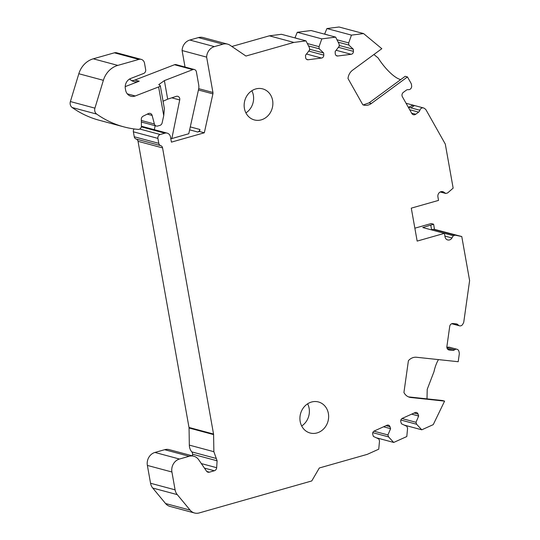 <?xml version="1.0" encoding="UTF-8"?>
<svg xmlns="http://www.w3.org/2000/svg" width="540" height="540" viewBox="0 0 540 540"><rect width="100%" height="100%" fill="white"/><g stroke="black" fill="none" stroke-linecap="round" stroke-linejoin="round"><path stroke-width="0.81" d="M160.312 85.82L164.389 108.675L163.735 115.634L162.135 122.877A3.213 2.849 105 0 1 159.894 125.388L157.7 126.016A3.213 2.849 105 0 1 156.317 126.029L141.365 122.02M96.714 114.102L72.171 107.521A5.36 4.745 -75 0 1 70.389 101.561L78.827 73.737A21.438 18.981 -75 0 1 93.272 58.813L117.814 65.394A21.438 18.981 105 0 0 103.37 80.318L94.925 108.149A5.36 4.745 105 0 0 96.714 114.102A107.177 94.892 105 0 0 123.802 126.86A107.177 94.892 105 0 0 138.152 129.398A3.213 2.849 105 0 0 141.426 125.969L141.318 119.32A3.213 2.849 -75 0 1 143.161 116.161L148.338 113.603A3.213 2.849 -75 0 1 150.201 113.4A3.213 2.849 -75 0 1 152.132 115.439L154.393 123.991A3.213 2.849 105 0 0 156.317 126.029M117.814 65.394L138.908 59.4L114.365 52.819A5.36 4.745 -75 0 1 116.674 52.792L141.21 59.373A5.36 4.745 105 0 0 138.908 59.4M163.735 115.634L158.625 86.933L135.25 95.972A8.572 7.594 -75 0 1 130.91 96.235A8.572 7.594 -75 0 1 125.611 90.092L125.347 88.607A8.572 7.594 -75 0 1 130.748 78.449L143.647 73.46A3.213 2.849 105 0 0 145.672 69.653L144.524 63.214A5.36 4.745 105 0 0 141.21 59.373M434.511 229.385L461.768 236.534L455.173 235.163L453.29 235.697L451.973 237.951A4.286 3.794 105 0 1 447.687 239.935A4.286 3.794 105 0 1 445.041 236.864L444.413 233.347L417.157 241.097L411.284 208.143L438.541 200.394L437.92 196.884A4.286 3.794 105 0 1 442.787 191.673A4.286 3.794 105 0 1 443.819 192.146L441.659 191.565M461.768 236.534L469.611 280.591L463.813 321.793A3.213 2.849 105 0 1 463.421 322.994L462.773 324.209A3.213 2.849 105 0 1 459.493 325.816A3.213 2.849 105 0 1 458.109 324.891A3.213 2.849 105 0 0 456.732 323.966A3.213 2.849 105 0 0 456.347 323.899L453.006 323.541A3.213 2.849 105 0 0 449.719 326.41L446.89 346.531A3.213 2.849 105 0 0 448.895 349.947A3.213 2.849 105 0 0 449.28 350.014L452.621 350.372A3.213 2.849 105 0 0 454.606 349.778L446.924 347.72M410.906 397.514L444.596 401.119L442.314 400.505L408.618 396.9L410.906 397.514A10.719 9.491 105 0 1 409.617 397.271A10.719 9.491 105 0 1 403.933 392.465L408.409 360.693A10.719 9.491 105 0 1 416.57 357.264L458.197 361.719L459.284 353.99A3.213 2.849 105 0 0 459.236 352.742L458.939 351.425A3.213 2.849 105 0 0 456.982 349.258A3.213 2.849 105 0 0 454.606 349.778M444.596 401.119L433.249 424.629L421.767 429.806L416.624 424.258L415.996 422.294L418.662 416.036L418.041 414.072A2.68 2.369 105 0 0 414.997 412.634L402.32 418.345A2.68 2.369 105 0 0 400.842 421.821L401.463 423.785L406.944 426.37L407.572 428.335L406.802 436.543L393.701 442.449L388.557 436.901L387.936 434.936L390.602 428.679L389.975 426.715A2.68 2.369 105 0 0 386.93 425.277L374.261 430.988A2.68 2.369 105 0 0 372.776 434.464L373.403 436.428L378.884 439.013L379.505 440.978L378.743 449.186L367.254 454.363L319.322 467.984L311.756 480.951L199.159 512.946A10.719 9.491 105 0 1 194.549 513L170.012 506.419A10.719 9.491 -75 0 1 165.564 503.53L152.726 488.045A10.719 9.491 -75 0 1 150.552 483.253L147.373 465.419A10.719 9.491 -75 0 1 154.94 452.446L164.626 449.699A10.719 9.491 -75 0 1 169.236 449.644L193.772 456.226A10.719 9.491 105 0 0 189.162 456.28L179.476 459.034A10.719 9.491 105 0 0 171.916 472.001L147.373 465.419M150.552 483.253L175.088 489.841A10.719 9.491 105 0 0 177.269 494.627L190.107 510.111A10.719 9.491 105 0 0 194.549 513M175.088 489.841L171.916 472.001M199.503 131.497L199.942 129.492A3.213 2.849 -75 0 1 197.708 132.003L199.503 131.497L204.316 132.786L171.416 142.135L170.498 136.984A5.36 4.745 105 0 0 167.191 133.144A5.36 4.745 105 0 0 164.882 133.171L160.184 134.507A3.213 2.849 105 0 0 157.916 138.395L158.794 143.343A3.213 2.849 105 0 0 160.684 145.618A3.213 2.849 -75 0 1 162.567 147.893L213.536 434.038A3.213 2.849 -75 0 1 213.577 434.315A3.213 2.849 -75 0 1 213.59 434.592L213.874 451.703L217.094 460.796L216.668 467.701A3.213 2.849 -75 0 1 214.353 470.759L209.378 472.176A3.213 2.849 -75 0 1 208.001 472.19A3.213 2.849 -75 0 1 206.51 471.116L198.74 459.803A10.719 9.491 105 0 0 193.772 456.226M204.316 132.786L212.902 93.872L198.43 89.991M294.935 37.908L297.277 32.292L321.813 38.873L319.052 46.67L319.154 48.782L323.683 52.994L323.784 55.107A2.68 2.369 105 0 1 321.523 58.057L308.131 59.751A2.68 2.369 105 0 1 305.613 57.409L305.512 55.296L309.589 49.997L309.488 47.885L306.011 40.878L293.882 42.417L245.943 56.038L230.135 45.306A10.719 9.491 105 0 0 227.563 44.125A10.719 9.491 105 0 0 222.953 44.179L214.373 46.616A10.719 9.491 105 0 0 206.638 57.125L212.935 92.489A3.213 2.849 -75 0 1 212.902 93.872M321.813 38.873L335.657 37.125L339.134 44.125L339.235 46.238L335.158 51.543L335.259 53.656A2.68 2.369 105 0 0 337.777 55.998L351.169 54.297A2.68 2.369 105 0 0 353.43 51.354L353.329 49.241L348.8 45.029L348.698 42.916L351.459 35.12L363.589 33.581L381.82 48.695L352.6 70.18A10.719 9.491 105 0 0 348.01 78.509L362.826 104.8A10.719 9.491 105 0 0 363.65 105.071A10.719 9.491 105 0 0 371.365 103.478L407.464 76.937L411.068 83.335A3.213 2.849 -75 0 1 411.453 84.49L411.635 85.84A3.213 2.849 -75 0 1 408.274 89.667A3.213 2.849 -75 0 0 406.276 90.207L403.38 92.34A3.213 2.849 -75 0 0 402.401 96.775L411.784 113.427A3.213 2.849 -75 0 0 413.411 114.723A3.213 2.849 -75 0 0 415.726 114.251L411.622 113.15M443.819 192.146L445.77 193.475L447.647 192.935L453.148 188.129L445.298 144.079L426.087 109.978A3.213 2.849 -75 0 0 425.324 109.107L424.325 108.358A3.213 2.849 -75 0 0 423.455 107.933A3.213 2.849 -75 0 0 419.884 110.261A3.213 2.849 -75 0 1 418.621 112.118L415.726 114.251M311.526 402.03A16.079 14.236 -75 0 1 318.438 401.956A16.079 14.236 -75 0 1 328.624 417.319A16.079 14.236 -75 0 1 317.027 432.932A16.079 14.236 -75 0 1 310.109 433.006A16.079 14.236 -75 0 1 299.93 417.643A16.079 14.236 -75 0 1 311.526 402.03M255.757 88.952A16.079 14.236 -75 0 1 262.676 88.877A16.079 14.236 -75 0 1 272.855 104.24A16.079 14.236 -75 0 1 261.259 119.853A16.079 14.236 -75 0 1 254.34 119.927A16.079 14.236 -75 0 1 244.161 104.564A16.079 14.236 -75 0 1 255.757 88.952M158.625 86.933C160.272 86.252 160.718 85.766 159.948 85.475L158.787 84.605L164.376 80.615L192.773 69.633L174.494 64.733A3.213 2.849 -75 0 1 176.121 64.631L194.4 69.538A3.213 2.849 105 0 0 192.773 69.633M160.319 85.732L159.948 85.475M129.647 78.982A10.719 9.491 -75 0 0 133.792 81.527A10.719 9.491 -75 0 0 139.219 81.203L125.213 86.616M131.706 80.656A10.719 9.491 105 0 0 134.885 80.041L174.494 64.733M93.272 58.813L114.365 52.819M192.449 455.875L192.557 454.208A3.213 2.849 105 0 0 191.815 451.899A10.719 9.491 105 0 1 189.331 445.122L189.054 428.004A3.213 2.849 105 0 0 189.034 427.727A3.213 2.849 105 0 0 189 427.457L138.031 141.311A3.213 2.849 105 0 0 136.141 139.036A3.213 2.849 -75 0 1 134.258 136.762L133.373 131.814A3.213 2.849 -75 0 1 134.123 128.945M444.413 233.347L422.759 227.543L433.593 224.215L431.15 223.56L414.855 228.191M324.581 34.148L326.923 28.539L339.053 27L363.589 33.581M297.277 32.292L311.114 30.537L335.657 37.125M231.869 46.48L269.339 35.829L281.468 34.297L306.011 40.878M227.563 44.125L203.026 37.537A10.719 9.491 105 0 0 198.41 37.591L189.83 40.034A10.719 9.491 105 0 0 182.095 50.537L206.638 57.125M185.031 67.021L182.095 50.537M72.171 107.521A107.177 94.892 105 0 0 99.266 120.272L123.802 126.86M154.346 129.695L155.156 125.719M141.406 126.421A5.36 4.745 -75 0 1 142.648 126.563L167.191 133.144M421.767 429.806L404.291 425.115M393.701 442.449L376.232 437.758M416.624 424.258L400.856 420.032M418.662 416.036L411.629 414.146M415.996 422.294L401.976 418.534M438.453 359.606A26.791 12.339 -83.9 0 0 433.985 371.675L427.214 389.333L427.012 398.864M456.982 349.258L449.152 347.159L446.857 347.227M433.593 224.215L434.538 229.541L433.256 229.284L455.173 235.163M430.785 225.261L431.622 229.898L433.256 229.284M453.29 235.697L431.622 229.898M445.77 193.475L440.221 191.984M407.464 76.937L405.182 76.322L369.077 102.87L371.365 103.478M373.889 54.52L378.101 57.928A26.791 8.35 -126.3 0 0 400.741 79.589M408.605 107.237L413.1 105.158L414.065 105.8L410.947 107.865L408.24 107.143M293.882 42.417L269.339 35.829M326.923 28.539L351.459 35.12M297.243 38.529L295.299 37.861M319.052 46.67L307.321 43.524M319.154 48.782L308.516 45.934M323.683 52.994L309.548 49.208M194.4 69.538A3.213 2.849 105 0 1 196.391 71.84L198.686 84.726A10.719 9.491 105 0 1 198.578 89.33L188.771 133.744L171.821 138.564L170.728 138.274M171.821 138.564L179.719 99.947L171.788 97.821M162.952 101.297L167.677 99.151L176.269 96.363A3.213 2.849 -75 0 1 177.755 96.316A3.213 2.849 -75 0 1 179.719 99.947M327.226 34.864L324.945 34.108M348.698 42.916L336.967 39.771M326.889 34.769L327.254 34.722M348.8 45.029L338.162 42.174M353.329 49.241L339.194 45.448M363.218 104.936L369.077 102.87M388.557 436.901L372.796 432.668M387.936 434.936L373.916 431.177M390.602 428.679L383.569 426.789M307.625 403.812A16.079 14.236 -75 0 1 301.678 425.986M251.856 90.733A16.079 14.236 -75 0 1 245.909 112.907M135.25 95.972L127.278 93.839M139.219 81.203L134.885 80.041M78.827 73.737L103.37 80.318M94.925 108.149L70.389 101.561M216.668 467.701L201.339 463.583M217.094 460.796L192.557 454.208M214.353 470.759L204.437 468.106M209.378 472.176L206.806 471.481M164.626 449.699L189.162 456.28M179.476 459.034L154.94 452.446M152.726 488.045L177.269 494.627M190.107 510.111L165.564 503.53M418.041 414.072L414.133 413.019M458.109 324.891L453.107 323.548M452.621 350.372L447.498 349.002M449.28 350.014L448.524 349.812M451.973 237.951L444.893 236.054M419.884 110.261L410.947 107.865M418.621 112.118L409.691 109.721M323.784 55.107L308.759 51.077M321.523 58.057L306.49 54.027M308.131 59.751L306.572 59.333M222.953 44.179L198.41 37.591M214.373 46.616L189.83 40.034M212.935 92.489L198.707 88.675M199.942 129.492L190.282 126.907M197.708 132.003L189.635 129.843M141.332 126.853L164.882 133.171M160.184 134.507L139.766 129.026M157.916 138.395L133.373 131.814M158.794 143.343L134.258 136.762M160.684 145.618L136.141 139.036M162.567 147.893L138.031 141.311M213.536 434.038L189 427.457M213.59 434.592L189.054 428.004M213.874 451.703L189.331 445.122M216.365 458.494L191.815 451.899M167.677 99.151L164.376 80.615M154.393 123.991L141.338 120.488M152.132 115.439L147.265 114.129M353.43 51.354L338.404 47.324M351.169 54.297L336.137 50.267M337.777 55.998L336.218 55.58M389.975 426.715L386.073 425.662M451.71 323.73L459.493 325.816M423.455 107.933L413.6 105.293M413.1 105.158L406.053 103.268"/></g></svg>

